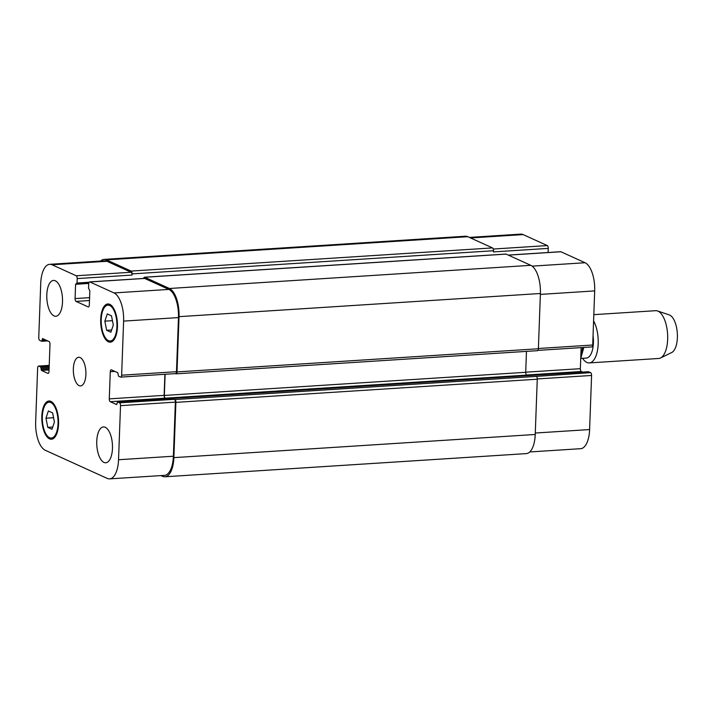 <?xml version="1.0" encoding="UTF-8"?>
<svg xmlns="http://www.w3.org/2000/svg" width="713" height="713" viewBox="0 0 713 713"><rect width="100%" height="100%" fill="white"/><g stroke="black" fill="none" stroke-linecap="round" stroke-linejoin="round"><path stroke-width="1.07" d="M593.047 335.77A18.912 8.226 86.3 0 1 586.327 358.069L580.819 358.425M593.59 320.912A23.939 10.41 86.3 0 1 597.966 347.026A23.939 10.41 86.3 0 1 589.259 362.917A23.939 10.41 86.3 0 1 582.566 358.309M593.822 314.656L655.657 310.69A23.939 10.41 86.3 0 1 657.511 310.948A23.939 10.41 86.3 0 1 658.046 311.162A23.939 10.41 86.3 0 1 667.618 334.531A23.939 10.41 86.3 0 1 660.523 357.979A23.939 10.41 86.3 0 1 658.723 358.47L589.259 362.917M657.511 310.948L669.266 314.914A19.153 8.324 86.3 0 1 669.694 315.084A19.153 8.324 86.3 0 1 677.35 333.782A19.153 8.324 86.3 0 1 671.682 352.543L660.523 357.979M54.01 315.904A17.95 7.807 86.3 0 1 46.782 296.804A17.95 7.807 86.3 0 1 53.511 280.432A17.95 7.807 86.3 0 1 62.45 297.847A17.95 7.807 86.3 0 1 55.801 316.26A17.95 7.807 86.3 0 1 54.01 315.904M103.964 462.407A17.95 7.807 86.3 0 1 96.736 443.308A17.95 7.807 86.3 0 1 103.465 426.935A17.95 7.807 86.3 0 1 112.404 444.351A17.95 7.807 86.3 0 1 105.756 462.764A17.95 7.807 86.3 0 1 103.964 462.407M106.656 330.306L104.847 321.153L107.262 313.916L111.486 315.832L113.305 324.994L110.889 332.231L106.656 330.306L111.638 329.985M104.847 321.153L112.449 320.663M47.78 427.354L45.962 418.201L48.377 410.964L52.61 412.88L54.42 422.043L52.004 429.279L47.78 427.354L52.753 427.034M45.962 418.201L53.564 417.711M108.429 340.636A17.95 7.807 -93.7 0 0 110.221 340.983A17.95 7.807 -93.7 0 0 116.87 322.57A17.95 7.807 -93.7 0 0 107.93 305.155A17.95 7.807 -93.7 0 0 101.201 321.527A17.95 7.807 -93.7 0 0 108.429 340.636M108.385 341.803A19.153 8.324 86.3 0 1 100.676 321.42A19.153 8.324 86.3 0 1 107.85 303.961A19.153 8.324 86.3 0 1 117.387 322.534A19.153 8.324 86.3 0 1 110.301 342.178A19.153 8.324 86.3 0 1 108.385 341.803M49.545 437.684A17.95 7.807 -93.7 0 0 51.336 438.032A17.95 7.807 -93.7 0 0 57.985 419.618A17.95 7.807 -93.7 0 0 49.045 402.203A17.95 7.807 -93.7 0 0 42.317 418.576A17.95 7.807 -93.7 0 0 49.545 437.684M49.509 438.851A19.153 8.324 86.3 0 1 41.8 418.478A19.153 8.324 86.3 0 1 48.965 401.009A19.153 8.324 86.3 0 1 58.502 419.592A19.153 8.324 86.3 0 1 51.416 439.226A19.153 8.324 86.3 0 1 49.509 438.851M45.258 450.26A23.939 10.41 86.3 0 1 35.65 422.087L37.637 367.988A2.397 1.043 86.3 0 1 38.529 366.072A2.397 1.043 86.3 0 1 38.769 366.117L40.757 367.026L41.479 370.448L47.86 373.354A2.397 1.043 -93.7 0 0 48.101 373.398A2.397 1.043 -93.7 0 0 48.992 371.482L49.99 344.317A2.397 1.043 -93.7 0 0 49.028 341.5L42.548 338.577L41.791 341.286L39.714 340.359A2.397 1.043 86.3 0 1 38.752 337.543L40.73 283.444A23.939 10.41 86.3 0 1 49.669 264.318A23.939 10.41 86.3 0 1 52.058 264.781L76.229 275.771A2.397 1.043 86.3 0 1 77.191 278.587L77.031 283.034L75.596 284.291L75.079 298.578A2.397 1.043 -93.7 0 0 76.033 301.394L88.18 306.911A2.397 1.043 -93.7 0 0 88.412 306.955A2.397 1.043 -93.7 0 0 89.312 305.039L89.829 290.752L88.537 288.266L88.706 283.819A2.397 1.043 86.3 0 1 89.597 281.902A2.397 1.043 86.3 0 1 89.838 281.947L114.009 292.936A23.939 10.41 86.3 0 1 123.616 321.108L121.629 375.207A2.397 1.043 86.3 0 1 120.738 377.115A2.397 1.043 86.3 0 1 120.497 377.07L118.51 376.17L117.788 372.739L111.406 369.842A2.397 1.043 -93.7 0 0 111.166 369.797A2.397 1.043 -93.7 0 0 110.274 371.705L109.276 398.87A2.397 1.043 -93.7 0 0 110.239 401.695L116.718 404.61L117.476 401.909L119.552 402.827A2.397 1.043 86.3 0 1 120.515 405.652L118.536 459.742A23.939 10.41 86.3 0 1 109.597 478.878A23.939 10.41 86.3 0 1 107.208 478.405L45.258 450.26M79.116 385.644A14.358 6.248 86.3 0 1 73.332 370.359A14.358 6.248 86.3 0 1 78.715 357.266A14.358 6.248 86.3 0 1 85.863 371.197A14.358 6.248 86.3 0 1 80.551 385.929A14.358 6.248 86.3 0 1 79.116 385.644M469.377 237.411L520.74 234.122A23.939 10.41 86.3 0 1 523.128 234.595L547.308 245.575A2.397 1.043 86.3 0 1 548.261 248.391L548.11 252.518M560.436 251.787A2.397 1.043 86.3 0 1 560.668 251.707A2.397 1.043 86.3 0 1 560.908 251.76L585.079 262.74A23.939 10.41 86.3 0 1 594.687 290.913L592.708 345.012A2.397 1.043 86.3 0 1 591.808 346.928L537.95 350.377M581.122 347.614L580.346 368.683A2.397 1.043 -93.7 0 0 581.309 371.5L582.619 372.097M588.448 371.749L590.631 372.641A2.397 1.043 86.3 0 1 591.585 375.457L589.606 429.556A23.939 10.41 86.3 0 1 580.667 448.682L529.75 451.953M109.597 478.878L164.453 475.366A23.939 10.41 86.3 0 0 173.384 456.231L175.371 402.132A2.397 1.043 86.3 0 0 174.409 399.316L174.926 399.556A2.397 1.043 86.3 0 1 175.888 402.373L173.865 457.639A23.939 10.41 86.3 0 1 164.926 476.774L526.301 453.611A23.939 10.41 -93.7 0 0 535.231 434.475L537.263 379.209A2.397 1.043 -93.7 0 0 536.301 376.393L590.631 372.641M164.899 374.289L164.124 395.358A2.397 1.043 -93.7 0 0 165.086 398.175L526.666 375.109A2.397 1.043 86.3 0 1 525.704 372.293L526.47 351.384M537.245 350.636A2.397 1.043 -93.7 0 0 537.486 350.68A2.397 1.043 -93.7 0 0 538.377 348.764L540.401 293.498A23.939 10.41 -93.7 0 0 530.793 265.325L506.096 254.104A2.397 1.043 -93.7 0 0 505.865 254.06A2.397 1.043 -93.7 0 0 505.633 254.131M548.261 248.391L493.414 251.912L493.458 250.735A2.397 1.043 -93.7 0 0 492.496 247.919L467.799 236.698A23.939 10.41 -93.7 0 0 465.411 236.226L104.036 259.389A23.939 10.41 86.3 0 1 106.424 259.862L131.121 271.083A2.397 1.043 86.3 0 1 132.083 273.899L132.039 275.066L77.191 278.587M49.669 264.318L104.517 260.798A23.939 10.41 86.3 0 1 106.905 261.27L131.085 272.25A2.397 1.043 86.3 0 1 132.039 275.066M144.213 278.462A2.397 1.043 86.3 0 1 144.445 278.391A2.397 1.043 86.3 0 1 144.686 278.435L168.865 289.416A23.939 10.41 86.3 0 1 178.464 317.588L176.485 371.687A2.397 1.043 86.3 0 1 175.594 373.603L120.738 377.115M164.926 476.774A23.939 10.41 86.3 0 1 162.537 476.302L160.96 475.589M165.113 374.272L164.338 395.457A2.397 1.043 -93.7 0 0 165.291 398.273M143.669 278.435A2.397 1.043 86.3 0 1 144.489 277.214A2.397 1.043 86.3 0 1 144.73 277.259L169.427 288.489A23.939 10.41 86.3 0 1 179.034 316.661L177.002 371.928A2.397 1.043 86.3 0 1 176.111 373.844A2.397 1.043 86.3 0 1 175.87 373.79L175.469 373.612M100.586 261.047A23.939 10.41 86.3 0 1 104.036 259.389M582.503 347.525A23.939 10.41 86.3 0 1 580.81 355.965M470.571 237.964L523.128 234.595M493.244 249.042L547.308 245.575M508.351 255.129L560.908 251.76M532.139 266.136L585.079 262.74M540.374 294.398L594.687 290.913M538.386 348.497L592.708 345.012M525.713 372.186L580.346 368.683M526.506 375.011L581.309 371.5M537.263 378.942L591.585 375.457M535.285 433.032L589.606 429.556M49.215 365.448L38.769 366.117M48.332 373.318L47.86 373.354M106.905 261.27L52.058 264.781M131.085 272.25L76.229 275.771M89.58 297.642L75.079 298.578M89.473 300.529L76.033 301.394M88.644 306.875L88.18 306.911M144.686 278.435L89.838 281.947M168.865 289.416L114.009 292.936M178.464 317.588L123.616 321.108M176.485 371.687L121.629 375.207M114.864 371.411L110.274 371.705M164.124 395.358L109.276 398.87M165.086 398.175L110.239 401.695M175.371 402.132L120.515 405.652M174.409 399.316L119.552 402.827M173.384 456.231L118.536 459.742M49.054 369.967L41.479 370.448M41.096 369.325L49.09 368.808M41.14 368.149L49.135 367.641M40.757 367.026L49.179 366.482M173.865 457.639L535.231 434.475M175.888 402.373L537.263 379.209M174.926 399.556L536.301 376.393M117.565 401.927L588.635 371.74M164.338 395.457L525.704 372.293M177.002 371.928L538.377 348.764M179.034 316.661L540.401 293.498M169.427 288.489L530.793 265.325M144.73 277.259L506.096 254.104M75.596 284.291L88.733 283.444M76.763 283.765L88.804 282.999L76.674 283.801M77.031 283.034L89.098 282.259M132.083 273.899L493.458 250.735M131.121 271.083L492.496 247.919M106.424 259.862L467.799 236.698M41.889 341.251L47.664 340.885M42.156 340.52L46.283 340.253M42.192 339.343L44.028 339.228M580.712 358.612L583.813 347.436M110.818 304.968L107.93 305.155M113.117 340.805L110.221 340.983M51.933 402.016L49.045 402.203M54.233 437.853L51.336 438.032M560.668 251.707L508.235 255.076M49.224 365.386L38.529 366.072M144.445 278.391L89.597 281.902M117.476 401.909L588.546 371.714M176.111 373.844L537.486 350.68M144.489 277.214L505.865 254.06M41.791 341.286L47.718 340.903"/></g></svg>
